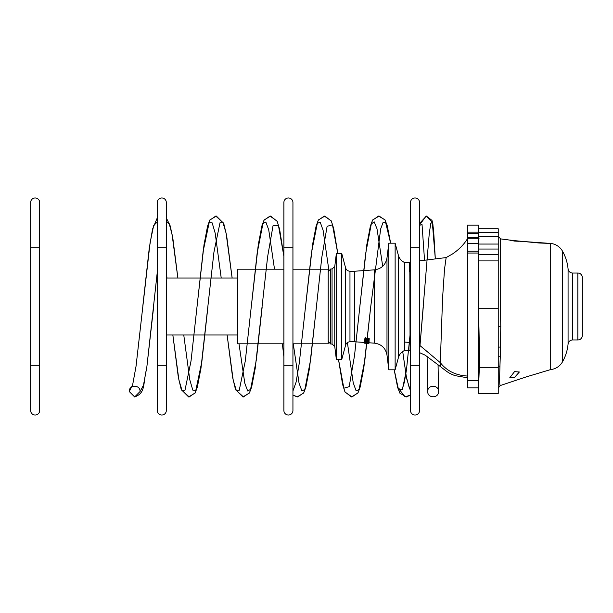 <?xml version="1.0" encoding="UTF-8"?>
<svg xmlns="http://www.w3.org/2000/svg" width="613" height="613" viewBox="0 0 613 613"><rect width="100%" height="100%" fill="white"/><g stroke="black" fill="none" stroke-linecap="round" stroke-linejoin="round"><path stroke-width="0.92" d="M514.522 241.07C520.766 241.445 520.766 241.3 514.522 240.633C508.269 239.821 508.269 239.967 514.522 241.07C508.269 239.967 508.269 239.821 514.522 240.633L539.088 243.001L550.696 243.438L519.364 241.223M514.522 377.462L519.364 371.999L514.522 371.639L509.671 377.899L514.522 377.462M499.909 366.145L498.239 366.145M498.239 244.051L498.239 249.047L478.339 249.047L478.339 244.051L498.239 244.051L498.239 236.495L478.339 236.495L478.362 308.691C479.09 328.239 479.42 347.778 479.335 367.317L478.339 393.462L498.239 393.462L498.239 308.691L478.362 308.691M562.512 251.184A15.379 15.379 0 0 0 550.696 243.438L550.696 369.562A15.379 15.379 0 0 0 562.512 361.816L562.512 251.184A44.749 44.749 0 0 1 568.075 268.938A4.521 4.521 0 0 0 572.573 273.038L577.829 273.038A4.521 4.521 0 0 1 582.35 277.559L582.35 294.478M582.35 318.522L582.35 335.441A4.521 4.521 0 0 1 577.829 339.962L572.573 339.962A4.521 4.521 0 0 0 568.075 344.062A44.749 44.749 0 0 1 562.512 361.816M582.35 335.441L582.35 277.559M498.239 236.204L500.606 238.894L509.671 240.074M500.629 239.445L500.246 292.34L500.775 326.331L500.292 356.528C499.472 377.056 499.472 386.588 500.292 385.133M478.339 228.756L498.239 228.756L498.239 236.495M498.239 249.047L498.239 308.691M478.339 388.358L478.339 308.638M500.775 326.331L498.239 326.093M498.239 347.249L500.492 347.004M140.055 391.515L134.661 396.94L129.259 391.515C128.922 384.512 140.392 384.512 140.055 391.515L143.45 385.255L146.844 367.003L157.273 272.172M129.259 391.515L132.653 384.834L136.04 366.229L150.047 243.047L153.656 225.538L157.273 221.975M166.315 272.172L166.951 278.011M183.762 334.989L189.792 379.822L192.811 390.121L195.831 390.328L201.861 361.578L207.891 307.052L200.957 368.336L197.325 387.194L195.08 393.071L188.635 396.933L181.241 389.546L178.322 377.24L172.851 334.989L178.912 379.96L181.946 390.19L184.973 390.236L191.034 360.95L203.125 251.422L209.156 222.672L212.175 222.879L215.186 233.178L221.216 278.011M239.001 343.809L244.794 383.194L247.683 390.994L250.579 389.393L256.364 359.739L262.157 307.052L255.253 368.022L251.675 386.903L249.499 392.787L243.476 396.933L235.584 389.799L232.649 377.524L227.109 334.989L233.178 379.96L236.212 390.19L239.239 390.236L245.3 360.95L257.146 253.261L262.931 223.607L265.827 222.006L268.724 229.806L274.509 269.191M283.888 356.735L282.363 343.809L283.888 356.697M292.937 391.025L296.11 382.091L299.282 363.08L311.458 252.924L317.289 223.416L320.201 222.136L323.12 230.381L328.951 270.754M347.395 342.575L353.218 382.742L356.13 390.895L359.042 389.546L364.865 360L370.689 307.052L363.785 368.022L360.206 386.903L358.03 392.795L352.008 396.933L345.058 392.121L342.682 384.696L338.491 359.41L343.847 388.205L349.195 386.673L354.544 355.387L365.593 253.905L371.302 223.983L374.152 221.806L377.003 228.787L382.711 266.287M394.22 369.808L398.297 388.673L402.366 389.546L406.434 370.152L410.511 330.438L406.488 369.654L404.342 382.29L402.756 387.554L404.342 382.29L406.488 369.654L410.511 330.445M419.553 225.262L422.043 224.649L424.533 260.173M427.092 356.391L427.721 391.515C427.399 384.52 438.847 384.52 438.517 391.515C438.847 398.511 427.399 398.511 427.721 391.515M166.315 221.975L169.203 223.653L172.084 234.495L177.862 278.011M172.843 334.989L178.383 377.524L181.318 389.799L189.21 396.933L195.233 392.795L197.409 386.903L200.987 368.022L213.952 252.05L220.006 222.764L223.04 222.81L226.067 233.04L232.128 278.011L226.657 235.76L223.737 223.446L216.343 216.067L209.899 219.929L207.661 225.806L204.022 244.664L197.095 305.948L203.991 244.978L207.569 226.097L209.753 220.205L215.768 216.067L223.661 223.201L226.603 235.484L232.143 278.011M227.116 334.989L232.588 377.24L235.507 389.554L242.901 396.933L249.353 393.063L251.591 387.194L255.223 368.336L267.59 256.916L273.023 225.768L278.455 225.538L283.888 256.303M293.267 343.809L299.052 383.194L301.948 390.994L304.845 389.393L310.63 359.739L321.771 257.613L327.112 226.327L332.461 224.795L337.809 253.59L333.702 228.549L331.357 221.124L324.875 216.067L318.431 219.937L316.185 225.806L312.553 244.664L305.626 305.948L312.523 244.978L316.101 226.097L318.277 220.213L324.3 216.067L331.258 220.879L333.625 228.304L337.824 253.59M338.491 359.41L342.606 384.451L344.95 391.876L351.433 396.933L357.877 393.071L360.122 387.194L363.754 368.336L370.689 307.052L380.65 228.986L383.148 222.251L385.638 222.488L390.619 243.192L385.454 220.803L390.65 243.192M402.71 351.525L406.312 376.658L409.17 387.5L406.312 376.658L402.71 351.525L406.603 378.52L410.511 391.025M419.553 350.728L429.284 233.155L430.793 223.484L432.303 222.167L435.314 258.862L432.901 224.335L431.996 220.412L426.38 216.06L419.553 223.454L426.38 216.06L431.996 220.412L432.901 224.335L435.314 258.862L433.598 230.151L432.502 222.458L426.142 216.06L419.553 224.956L426.142 216.06L432.502 222.458L433.598 230.151L435.291 258.87M438.065 364.758L438.517 391.385M419.553 202.489A4.521 4.521 0 0 0 415.032 197.968A4.521 4.521 0 0 0 410.511 202.489A4.521 4.521 0 0 1 415.032 197.968A4.521 4.521 0 0 0 410.511 202.489A4.521 4.521 0 0 1 415.032 197.968A4.521 4.521 0 0 1 419.553 202.489L419.553 365.287L410.511 365.287L410.511 410.511A4.521 4.521 0 0 0 415.032 415.032A4.521 4.521 0 0 1 410.511 410.511A4.521 4.521 0 0 0 415.032 415.032A4.521 4.521 0 0 1 410.511 410.511M419.553 410.511A4.521 4.521 0 0 1 415.032 415.032A4.521 4.521 0 0 0 419.553 410.511L419.553 365.287M419.553 247.713L410.511 247.713L410.511 365.287M292.937 202.489A4.521 4.521 0 0 0 288.409 197.968A4.521 4.521 0 0 0 283.888 202.489A4.521 4.521 0 0 1 288.409 197.968A4.521 4.521 0 0 0 283.888 202.489A4.521 4.521 0 0 1 288.409 197.968A4.521 4.521 0 0 1 292.937 202.489L292.937 365.287L283.888 365.287L283.888 410.511A4.521 4.521 0 0 0 288.409 415.032A4.521 4.521 0 0 1 283.888 410.511A4.521 4.521 0 0 0 288.409 415.032A4.521 4.521 0 0 1 283.888 410.511M292.937 410.511A4.521 4.521 0 0 1 288.409 415.032A4.521 4.521 0 0 0 292.937 410.511L292.937 365.287M292.937 247.713L283.888 247.713L283.888 365.287M166.315 202.489A4.521 4.521 0 0 0 161.794 197.968A4.521 4.521 0 0 0 157.273 202.489A4.521 4.521 0 0 1 161.794 197.968A4.521 4.521 0 0 0 157.273 202.489A4.521 4.521 0 0 1 161.794 197.968A4.521 4.521 0 0 1 166.315 202.489L166.315 365.287L157.273 365.287L157.273 410.511A4.521 4.521 0 0 0 161.794 415.032A4.521 4.521 0 0 1 157.273 410.511A4.521 4.521 0 0 0 161.794 415.032A4.521 4.521 0 0 1 157.273 410.511M166.315 410.511A4.521 4.521 0 0 1 161.794 415.032A4.521 4.521 0 0 0 166.315 410.511L166.315 365.287M166.315 247.713L157.273 247.713L157.273 365.287M39.692 202.489A4.521 4.521 0 0 0 35.171 197.968A4.521 4.521 0 0 0 30.65 202.489A4.521 4.521 0 0 1 35.171 197.968A4.521 4.521 0 0 0 30.65 202.489A4.521 4.521 0 0 1 35.171 197.968A4.521 4.521 0 0 1 39.692 202.489L39.692 365.287L30.65 365.287L30.65 410.511A4.521 4.521 0 0 0 35.171 415.032A4.521 4.521 0 0 1 30.65 410.511A4.521 4.521 0 0 0 35.171 415.032A4.521 4.521 0 0 1 30.65 410.511M39.692 410.511A4.521 4.521 0 0 1 35.171 415.032A4.521 4.521 0 0 0 39.692 410.511L39.692 247.713L30.65 247.713L30.65 365.287M237.767 278.011L166.315 278.011L166.315 334.989L237.767 334.989M283.888 269.191L237.767 269.191L237.767 343.809L283.888 343.809M292.937 269.191L328.208 269.191L328.208 343.809L292.937 343.809M410.511 350.674L410.066 350.636L409.859 276.792C409.729 259.72 409.653 257.973 409.63 271.551M410.511 262.295L404.634 262.533C401.446 261.092 399.37 258.701 398.389 255.353L398.389 357.647L395.132 369.808L395.132 243.192L398.389 255.353M410.511 342.529L404.634 342.069L404.634 263.437M467.489 377.777L454.877 375.608C448.647 373.033 448.739 373.056 440.747 366.835L440.303 362.658L442.578 298.117L444.509 269.306L446.149 257.575L419.553 260.862M419.553 345.203L440.303 362.658C446.8 370.949 455.865 375.409 467.489 376.037L467.489 367.708M328.208 271.498L330.736 268.969L330.736 344.031L332.054 344.031L334.752 346.414L336.345 359.41L341.77 359.41L341.77 253.59L345.602 267.873L345.602 345.127L341.77 359.41M330.736 268.969L332.054 268.969L334.752 266.586L336.345 253.59L336.345 359.41M345.602 267.873C346.299 269.973 347.755 271.092 349.969 271.23L354.636 271.23L354.636 341.77L364.459 342.46M365.501 339.709L364.773 339.656L365.302 337.518L365.609 338.246L369.264 338.721L368.666 339.518L365.532 339.28L365.501 339.709L365.555 339.058M365.409 340.215L365.356 340.974L366.428 341.05L366.873 339.564L367.103 341.104L368.344 341.196L368.75 340.269L369.011 341.357L365.202 341.249L364.674 341.035L364.735 340.169L365.409 340.215L365.463 339.556L365.409 340.292L366.482 340.376M366.474 340.361L368.398 340.514M368.398 340.414L368.451 339.755L369.126 339.801L369.011 341.357M368.926 343.387L364.421 343.073L368.926 343.387L368.98 342.667L364.467 342.338L367.608 341.977L364.52 341.64L364.566 340.951L365.08 340.874L365.034 341.564L368.459 341.809L368.513 341.119L369.08 341.295L369.026 341.993L365.938 342.376L368.482 342.56L368.528 341.855L369.026 341.977L368.459 341.809M364.444 342.713L368.421 342.928L368.474 342.215L369.003 342.322L368.957 343.035L364.973 342.82L364.444 342.713L364.49 342M354.636 271.23L374.474 269.843C381.47 268.862 385.646 264.9 386.987 257.958L388.803 243.192L388.803 369.808L395.132 369.808M404.634 342.069L404.634 350.467C401.446 351.908 399.37 354.299 398.389 357.647M467.489 380.604L467.489 387.899L478.339 387.899L478.339 380.604L467.489 380.604L467.489 225.101L478.339 225.101L478.339 236.495M364.965 342.705L364.451 342.567L364.505 341.862M364.781 343.035L364.474 342.253M365.593 342.483L365.54 343.203L366.145 343.288L368.926 343.472L368.972 342.751M364.413 343.157L365.463 343.257L364.413 343.157L364.459 342.437M365.463 343.257L365.877 343.288L365.517 342.529M365.877 343.288L365.923 342.56M367.516 343.395L367.562 342.675M366.199 342.56L366.145 343.288L368.926 343.472M367.233 343.349L367.279 342.629M367.585 343.357L367.631 342.636M364.421 343.073L364.467 342.353M365.486 342.989L365.532 342.269M365.892 343.058L365.938 342.345M367.532 343.111L367.585 342.391M364.98 342.682L365.034 341.97M368.421 342.928L368.957 343.035M364.467 342.338L365.034 341.564M368.482 342.56L368.98 342.682L369.026 341.977M365.011 342.238L365.057 341.533M365.356 340.974L365.409 340.292M366.827 340.223L366.873 339.564M367.103 341.104L367.202 339.748M368.75 340.269L368.804 339.61M369.072 340.468L369.126 339.801M364.735 340.169L364.781 339.502M365.08 340.023L365.133 339.364M364.865 338.345L365.593 338.399L365.563 338.882L368.697 339.119L368.742 338.483M365.563 338.882L365.609 338.246M368.697 339.119L369.21 339.364M365.248 338.146L365.302 337.518M365.593 338.399L365.647 337.778M568.075 344.062L568.075 268.938M577.829 339.962L577.829 273.038M572.573 339.962L572.573 273.038M498.239 367.317L479.335 367.317M498.239 232.48L478.339 232.48M498.239 254.541L478.339 254.541M498.239 260.916L478.339 260.916M332.054 268.969L332.054 344.031M334.752 266.586L334.752 346.414M349.969 271.23L349.969 341.77L354.636 341.77M374.474 269.843L374.474 343.157C381.47 344.138 385.646 348.1 386.987 355.042L388.803 369.808M386.987 257.958L386.987 355.042M467.489 232.151L478.339 232.151M467.489 233.538L478.339 233.538M467.489 237.407L478.339 237.407M467.489 238.817L478.339 238.817M467.489 243.698L478.339 243.698M467.489 253.039L478.339 253.039M366.153 343.18L366.206 342.46M498.239 388.175L500.062 385.615L526.843 376.719L550.696 369.562M479.136 238.173L478.339 237.277M142.829 305.948L149.266 248.273L152.56 229.04L157.273 217.891L152.576 229.055L149.243 248.349L142.829 305.948M166.315 217.891L170.253 226.021L172.881 238.58L177.877 278.011L172.866 238.534L170.245 225.998L166.315 217.891M283.888 256.249L279.62 229.308L277.214 221.385L270.609 216.067L264.165 219.937L261.92 225.806L258.288 244.671L251.361 305.948L258.257 244.978L261.835 226.097L264.011 220.213L270.042 216.067L277.114 221.147L279.543 229.063L283.888 256.265M282.348 343.809L283.888 356.751M292.937 395.109L297.167 396.933L303.619 393.063L305.856 387.194L309.488 368.329L316.423 307.052L309.519 368.022L305.941 386.903L303.764 392.787L297.742 396.933L292.937 395.109M359.892 305.948L366.789 244.978L370.367 226.097L372.551 220.205L378.566 216.067L384.918 219.776L387.14 225.392L390.673 243.192L387.201 225.592L385.056 220.013L379.14 216.067L372.696 219.929L370.451 225.806L366.819 244.664L359.892 305.948M394.19 369.808L397.576 387.178L405.055 396.872L410.511 395.094M419.553 350.322L423.254 307.052L419.553 350.751M153.625 307.052L146.706 368.183C142.668 384.374 146.009 392.818 134.661 396.94C146.009 392.818 142.668 384.374 146.706 368.183L153.625 307.052M419.553 226.68L419.553 232.304L419.553 226.68M410.511 395.101L406.327 396.933L399.937 393.247L397.707 387.631L394.167 369.808M410.511 247.713L410.511 202.489M283.888 247.713L283.888 202.489M157.273 247.713L157.273 202.489M30.65 247.713L30.65 202.489M498.239 356.245L500.3 356.245M467.489 238.672C463.98 244.472 458.968 249.583 452.463 253.981L446.149 257.575M328.208 341.502L330.736 344.031M368.972 342.774L374.474 343.157M388.803 243.192L395.132 243.192M345.602 345.127C346.299 343.027 347.755 341.908 349.969 341.77M336.345 253.59L341.77 253.59M440.747 366.827L425.284 355.241L419.553 352.621M410.066 350.636L404.634 350.467M467.489 251.23L478.339 251.23M364.842 343.211L365.861 343.28"/></g></svg>
